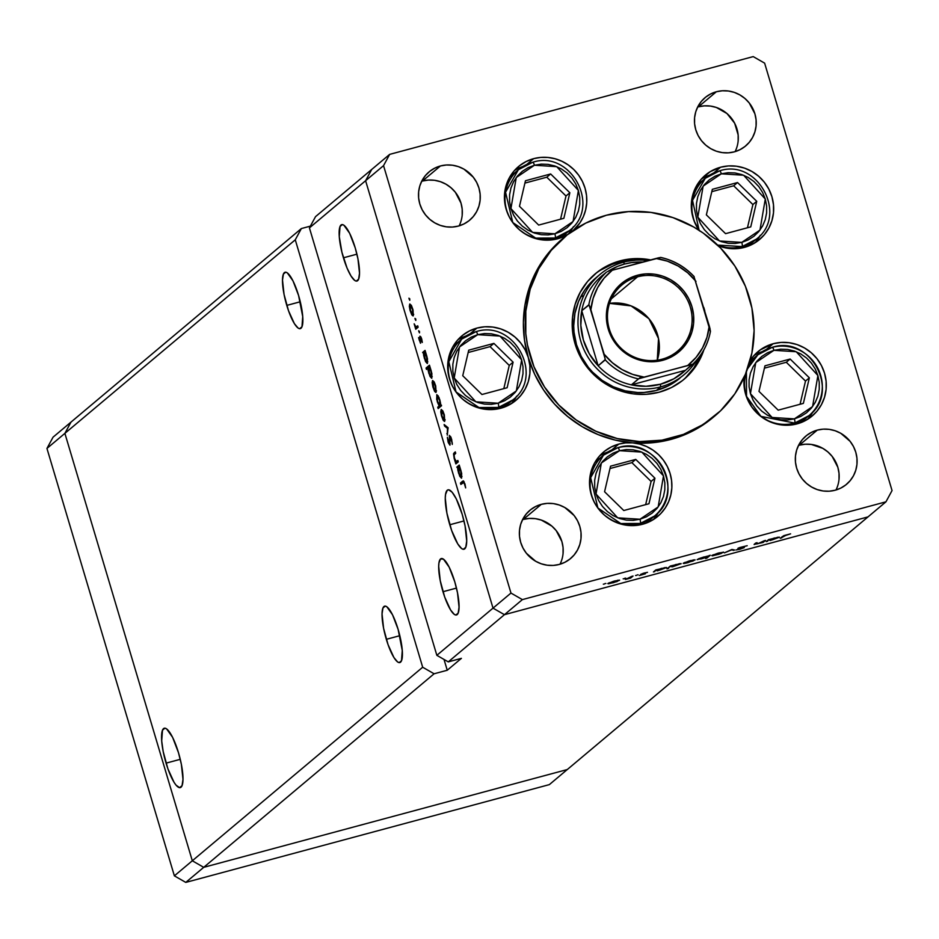 <?xml version="1.0" encoding="UTF-8"?>
<svg xmlns="http://www.w3.org/2000/svg" width="939" height="939" viewBox="0 0 939 939"><rect width="100%" height="100%" fill="white"/><g stroke="black" fill="none" stroke-linecap="round" stroke-linejoin="round"><path stroke-width="1.41" d="M192.307 860.781L64.885 433.36L71 422.104L53.054 437.175L301.372 228.553L295.269 239.809L422.679 667.23L174.372 875.852L46.95 448.443L53.054 437.175L46.95 448.443L64.885 433.36L71 422.104L64.885 433.36L46.95 448.443L174.372 875.852L185.781 882.402L174.372 875.852L192.307 860.781L64.885 433.36L295.269 239.809L64.885 433.36L71 422.104L301.372 228.553L310.398 226.123L301.372 228.553L295.269 239.809L422.679 667.23L192.307 860.781L64.885 433.36L192.307 860.781L203.728 867.331L192.307 860.781L203.728 867.331L185.781 882.402L434.1 673.779L422.679 667.23L434.1 673.779L203.728 867.331L192.307 860.781M567.285 769.546L203.728 867.331L567.285 769.546L203.728 867.331L567.285 769.546L549.35 784.617L185.781 882.402L549.35 784.617L868 516.896L504.443 614.681L493.022 608.132L436.846 655.328L309.424 227.907L365.6 180.711L493.022 608.132L365.6 180.711L371.715 169.454L315.527 216.651L371.715 169.454L365.6 180.711L309.424 227.907L315.527 216.651L309.424 227.907L436.846 655.328L448.267 661.878L504.443 614.681L493.022 608.132L436.846 655.328L448.267 661.878L461.401 658.345L447.246 670.246L434.1 673.779L447.246 670.246L461.401 658.345L448.267 661.878L504.443 614.681L868 516.896L504.443 614.681L868 516.896L567.285 769.546M286.782 305.398A29.203 7.031 74.9 0 1 285.092 272.24A29.203 7.031 74.9 0 1 298.579 295.48L292.98 280.855L287.275 272.838L285.691 272.181L283.39 274.118L282.498 280.057L284.048 294.377L288.508 310.727L294.377 323.626L298.086 328.051L299.658 328.697L301.971 326.76L302.722 316.607L298.579 295.48A29.203 7.031 74.9 0 1 300.269 328.65A29.203 7.031 74.9 0 1 286.782 305.398L300.269 301.771L286.782 305.398M386.328 639.318A29.203 7.031 74.9 0 1 384.638 606.16A29.203 7.031 74.9 0 1 398.124 629.4L392.525 614.775L386.821 606.758L385.236 606.101L382.936 608.038L382.044 613.977L383.593 628.297L388.053 644.659L393.922 657.546L397.631 661.972L399.204 662.617L401.516 660.692L402.268 650.527L398.124 629.4A29.203 7.031 74.9 0 1 399.814 662.57A29.203 7.031 74.9 0 1 386.328 639.318L399.814 635.691L386.328 639.318M442.973 591.723A29.203 7.031 74.9 0 1 441.283 558.564A29.203 7.031 74.9 0 1 454.781 581.804L449.171 567.179L443.466 559.163L440.579 558.94L438.947 562.954L438.701 566.381L440.25 580.701L444.71 597.063L450.567 609.951L454.276 614.376L455.861 615.022L458.162 613.097L459.054 607.146L457.504 592.838L454.781 581.804A29.203 7.031 74.9 0 1 456.46 614.975A29.203 7.031 74.9 0 1 442.973 591.723L456.471 588.096L442.973 591.723M343.428 257.802A29.203 7.031 74.9 0 1 341.737 224.632A29.203 7.031 74.9 0 1 355.224 247.884L349.625 233.259L343.92 225.243L342.348 224.585L340.035 226.522L339.284 236.675L341.925 252.274L347.054 268.073L351.022 276.031L354.731 280.456L356.315 281.101L358.616 279.165L359.508 273.226L357.959 258.918L355.224 247.884A29.203 7.031 74.9 0 1 356.914 281.054A29.203 7.031 74.9 0 1 343.428 257.802L356.926 254.176L343.428 257.802M449.781 524.76A30.752 7.406 74.9 0 1 448.009 489.853A30.752 7.406 74.9 0 1 462.199 514.326L456.307 498.926L452.175 492.282L448.642 489.794L447.257 490.252L445.544 494.477L445.274 498.093L446.905 513.152L451.6 530.382L457.774 543.951L461.683 548.611L463.35 549.303L465.767 547.261L466.706 541.005L465.075 525.934L462.199 514.326A30.752 7.406 74.9 0 1 463.972 549.245A30.752 7.406 74.9 0 1 449.781 524.76L463.983 520.945L449.781 524.76M166.062 763.137A30.752 7.406 74.9 0 1 164.278 728.23A30.752 7.406 74.9 0 1 178.48 752.702L172.588 737.303L166.579 728.864L164.912 728.171L162.494 730.202L161.696 740.894L163.186 751.529L167.881 768.759L174.055 782.328L176.074 785.18L179.619 787.668L182.049 785.638L182.988 779.382L181.356 764.311L178.48 752.702A30.752 7.406 74.9 0 1 180.253 787.621A30.752 7.406 74.9 0 1 166.062 763.137L180.265 759.322L166.062 763.137M444.018 659.448L447.246 670.246L444.018 659.448M583.342 295.914A65.425 63.113 50 0 0 580.783 296.665L583.342 295.914M679.93 378.147L667.981 386.023L656.384 390.436A65.425 63.113 -130 0 1 581.734 357.289A65.425 63.113 -130 0 1 595.713 278.003M683.979 379.333L684.026 379.286A68.934 66.493 -130 0 0 703.874 349.848L695.811 366.257L687.407 376.234L682.5 380.541L671.491 387.537L659.26 392.185A68.934 66.493 -130 0 1 580.619 357.266A68.934 66.493 -130 0 1 595.338 273.742A68.934 66.493 -130 0 1 620.104 260.842L618.214 262.427A68.934 66.493 50 0 0 594.41 274.54M713.1 417.432L695.776 429.381L683.698 435.144L670.974 439.405A116.835 112.692 50 0 0 712.947 417.55L714.837 415.965A116.835 112.692 -130 0 1 672.864 437.82L670.974 439.405L651.983 442.785L632.581 442.856L639.717 444.077L646.584 446.518L652.957 450.121L658.662 454.758L663.497 460.286L667.347 466.554L670.059 473.362L671.573 480.498L671.843 487.752L670.845 494.888L668.627 501.696L665.246 507.976L660.81 513.527L655.445 518.175L649.33 521.779L642.652 524.244A42.055 40.565 -130 0 1 594.657 502.94A42.055 40.565 -130 0 1 603.648 451.976A42.055 40.565 -130 0 1 618.754 444.1L611.958 449.816L618.754 444.1L625.597 442.891L632.581 442.856L615.127 440.074L598.202 434.64L582.215 426.693L567.543 416.411L554.526 404.052L543.481 389.885L534.667 374.262L528.293 357.559L529.866 365.576L529.854 373.699L528.281 381.598L525.194 388.992L520.699 395.589L514.995 401.117L508.269 405.39L500.816 408.23A42.055 40.565 -130 0 1 452.821 386.927A42.055 40.565 -130 0 1 461.812 335.951A42.055 40.565 -130 0 1 476.918 328.087L470.122 333.791L476.918 328.087L484.841 326.784L492.916 327.077L500.839 328.943L508.292 332.324L515.006 337.078L520.722 343.028L525.206 349.942L528.293 357.559L524.502 340.141L523.387 322.453L524.971 304.893L529.232 287.886L536.052 271.829L545.277 257.098L556.686 244.046L562.895 238.436M563.588 237.86A116.835 112.692 50 0 0 562.637 238.647A116.835 112.692 50 0 0 528.293 357.559A42.055 40.565 -130 0 1 515.922 400.354A42.055 40.565 -130 0 1 500.816 408.23L492.893 409.521L484.817 409.24L476.895 407.362L469.441 403.993L462.727 399.239L457.011 393.288L452.528 386.375L449.441 378.757L447.868 370.741L447.868 362.618L449.452 354.707L452.539 347.324L457.035 340.728L462.739 335.2L469.465 330.927L476.918 328.087A42.055 40.565 -130 0 1 528.293 357.559A116.835 112.692 50 0 0 632.581 442.856A42.055 40.565 -130 0 1 669.601 471.93A42.055 40.565 -130 0 1 657.758 516.38A42.055 40.565 -130 0 1 642.652 524.244L634.729 525.547L626.653 525.253L618.731 523.387L611.266 520.006L604.563 515.253L598.847 509.302L594.364 502.388L591.277 494.771L589.704 486.754L589.704 478.632L591.288 470.732L594.375 463.338L598.871 456.741L604.575 451.213L611.289 446.941L618.754 444.1A42.055 40.565 -130 0 1 632.581 442.856A116.835 112.692 50 0 0 670.974 439.405L672.864 437.82A116.835 112.692 -130 0 1 539.561 378.64A116.835 112.692 -130 0 1 564.527 237.062A116.835 112.692 -130 0 1 606.5 215.207A116.835 112.692 -130 0 1 739.803 274.388A116.835 112.692 -130 0 1 714.837 415.965M704.59 177.213L709.767 175.065A42.055 40.565 50 0 0 701.445 178.973M699.52 230.947L694.062 220.853L691.48 209.737L691.339 204.056L693.358 192.988L698.299 182.999L701.75 178.633L710.318 171.602L720.553 167.236L713.757 172.952L720.553 167.236L728.464 165.933L736.54 166.226L744.463 168.104L751.928 171.473L758.642 176.227L764.346 182.178L768.83 189.091L771.917 196.709L773.49 204.725L773.49 212.848L771.905 220.759L768.818 228.142L764.334 234.738L758.618 240.267L751.904 244.539L744.439 247.38A42.055 40.565 -130 0 1 718.253 245.666L729.967 248.565L744.439 247.38A42.055 40.565 -130 0 0 759.545 239.515A42.055 40.565 -130 0 0 768.536 188.539A42.055 40.565 -130 0 0 720.553 167.236A42.055 40.565 -130 0 0 705.435 175.1A42.055 40.565 -130 0 0 699.015 230.243M757.21 353.71L762.386 351.562A42.055 40.565 50 0 0 754.064 355.47M773.161 343.733L766.365 349.437L773.161 343.733L781.084 342.43L789.159 342.723L797.082 344.59L804.535 347.97L811.249 352.724L816.965 358.675L821.449 365.588L824.536 373.206L826.109 381.222L826.109 389.345L824.524 397.244L821.437 404.639L816.942 411.235L811.237 416.763L804.523 421.036L797.058 423.876A42.055 40.565 -130 0 1 744.275 376.938L744.064 385.776L746.517 396.904L751.857 407.068L759.686 415.484L769.405 421.541L780.297 424.768L785.943 425.25L797.058 423.876A42.055 40.565 -130 0 0 812.165 416A42.055 40.565 -130 0 0 821.156 365.036A42.055 40.565 -130 0 0 773.161 343.733A42.055 40.565 -130 0 0 758.055 351.597A42.055 40.565 -130 0 0 750.061 360.776L753.184 356.491L760.191 349.93L773.161 343.733M602.791 454.077L607.979 451.929A42.055 40.565 50 0 0 599.645 455.838M460.967 338.063L466.143 335.916A42.055 40.565 50 0 0 457.821 339.824M517.706 168.644L522.882 166.485A42.055 40.565 50 0 0 514.56 170.405M533.657 158.656L526.861 164.372L533.657 158.656L540.711 157.423L547.907 157.459L555.043 158.75L561.886 161.262L568.224 164.924L573.882 169.619L578.67 175.206L582.438 181.509L585.091 188.34L586.535 195.488L586.722 202.73L585.654 209.867L583.365 216.651L579.915 222.883L573.13 230.536A42.055 40.565 -130 0 0 581.499 179.689A42.055 40.565 -130 0 0 533.657 158.656A42.055 40.565 -130 0 0 518.551 166.532A42.055 40.565 -130 0 0 509.56 217.496A42.055 40.565 -130 0 0 557.555 238.799L549.632 240.102L541.557 239.809L533.634 237.943L526.18 234.562L519.467 229.809L513.75 223.858L509.267 216.944L506.18 209.338L504.607 201.31L504.619 193.199L506.191 185.288L509.278 177.894L513.774 171.309L519.478 165.769L526.204 161.496L533.657 158.656M560.008 564.222A31.55 30.424 50 0 0 555.888 530.23A31.55 30.424 50 0 0 523.352 519.42L541.298 504.349A31.55 30.424 -130 0 1 577.285 520.323A31.55 30.424 -130 0 1 570.548 558.552A31.55 30.424 -130 0 1 559.21 564.456L553.271 565.431L547.214 565.208L541.275 563.811L535.688 561.276L526.368 553.247L523 548.059L520.687 542.355L519.502 536.333L519.513 530.242L520.687 524.314L523.011 518.774L526.38 513.833L530.664 509.677L535.7 506.473L541.298 504.349L547.237 503.374L553.294 503.586L559.233 504.994L564.832 507.529L574.14 515.546L577.508 520.734L579.821 526.45L581.006 532.46L580.995 538.552L579.821 544.479L577.497 550.031L574.128 554.972L569.844 559.116L564.808 562.32L559.21 564.456A31.55 30.424 -130 0 1 523.223 548.47A31.55 30.424 -130 0 1 529.96 510.241A31.55 30.424 -130 0 1 541.298 504.349L523.352 519.42A31.55 30.424 50 0 0 522.553 519.643M735.096 151.625A31.55 30.424 50 0 0 730.965 117.633A31.55 30.424 50 0 0 698.44 106.823L716.375 91.752A31.55 30.424 -130 0 1 752.374 107.727A31.55 30.424 -130 0 1 745.636 145.956A31.55 30.424 -130 0 1 734.298 151.86L728.359 152.834L722.302 152.611L716.363 151.214L710.764 148.679L705.729 145.111L701.456 140.65L698.088 135.462L695.776 129.758L694.59 123.737L694.59 117.645L695.776 111.718L698.1 106.177L701.468 101.236L705.752 97.081L710.788 93.877L716.375 91.752L722.326 90.778L728.382 90.989L734.321 92.398L739.909 94.933L744.944 98.489L749.228 102.95L754.909 113.854L756.083 119.863L756.083 125.955L754.897 131.883L752.585 137.434L749.216 142.376L744.932 146.519L739.897 149.724L734.298 151.86A31.55 30.424 -130 0 1 698.311 135.873A31.55 30.424 -130 0 1 705.048 97.656A31.55 30.424 -130 0 1 716.375 91.752L698.44 106.823A31.55 30.424 50 0 0 697.642 107.046M835.968 490.005A31.55 30.424 50 0 0 831.848 456.002A31.55 30.424 50 0 0 799.312 445.192L817.259 430.121A31.55 30.424 -130 0 1 853.246 446.107A31.55 30.424 -130 0 1 846.509 484.324A31.55 30.424 -130 0 1 835.17 490.228L829.231 491.203L823.174 490.991L817.235 489.583L811.636 487.048L806.601 483.491L802.329 479.031L798.96 473.843L796.648 468.127L795.462 462.117L795.474 456.025L796.648 450.098L798.972 444.546L802.34 439.605L806.624 435.45L811.66 432.257L817.259 430.121L823.198 429.146L829.254 429.369L835.194 430.766L840.781 433.302L850.1 441.33L853.469 446.518L855.781 452.222L856.955 458.244L856.955 464.336L855.769 470.263L853.457 475.803L850.088 480.745L845.804 484.9L840.769 488.104L835.17 490.228A31.55 30.424 -130 0 1 799.183 474.254A31.55 30.424 -130 0 1 805.92 436.025A31.55 30.424 -130 0 1 817.259 430.121L799.312 445.192A31.55 30.424 50 0 0 798.514 445.426M459.136 225.853A31.55 30.424 50 0 0 455.016 191.849A31.55 30.424 50 0 0 422.48 181.039L440.426 165.968A31.55 30.424 -130 0 1 476.413 181.943A31.55 30.424 -130 0 1 469.676 220.172A31.55 30.424 -130 0 1 458.338 226.076L452.398 227.05L446.342 226.827L440.403 225.43L434.804 222.895L429.769 219.327L425.496 214.867L422.127 209.69L419.815 203.974L418.63 197.965L418.641 191.873L419.815 185.934L422.139 180.394L425.508 175.452L429.792 171.297L434.827 168.104L440.426 165.968L446.365 164.994L452.422 165.217L458.361 166.614L463.948 169.149L473.268 177.178L476.636 182.366L478.949 188.07L480.122 194.091L480.122 200.183L478.937 206.111L476.625 211.651L473.256 216.592L468.972 220.747L463.936 223.952L458.338 226.076A31.55 30.424 -130 0 1 422.35 210.101A31.55 30.424 -130 0 1 429.088 171.872A31.55 30.424 -130 0 1 440.426 165.968L422.48 181.039A31.55 30.424 50 0 0 421.681 181.274M389.65 154.383L753.219 56.598L389.65 154.383L383.546 165.64L365.6 180.711L493.022 608.132L510.969 593.061L383.546 165.64L510.969 593.061L522.377 599.61L504.443 614.681L522.377 599.61L885.947 501.825L522.377 599.61L510.969 593.061L493.022 608.132L504.443 614.681L493.022 608.132L365.6 180.711L383.546 165.64L389.65 154.383L371.715 169.454L389.65 154.383M868 516.896L885.947 501.825L892.05 490.557L764.628 63.148L892.05 490.557L885.947 501.825L868 516.896M754.463 544.092L763.102 542.449L762.914 541.803L763.102 542.449L765.52 540.418L764.146 540.782L765.52 540.418L763.102 542.449L754.146 544.42L755.695 543.059L757.069 542.683L755.59 544.104L757.961 543.681L764.146 540.782L757.961 543.681L755.543 544.057L757.069 542.683L755.695 543.059L754.134 544.514M737.984 548.282L742.843 548.012L736.153 549.925L739.686 549.303L744.228 547.637L739.275 547.648L747.198 545.712L738.242 548.106L747.198 545.712L739.592 547.777L744.31 547.496L740.413 549.092L736.153 549.925L742.843 548.012L737.901 548.411M731.915 549.456L734.803 550.054L731.352 549.984L724.392 552.86L731.915 549.456L724.392 552.86L731.352 549.984L734.803 550.054L731.915 549.456M723.441 552.414L718.875 552.93L712.525 555.841L712.337 555.231L712.525 555.841L721.046 553.552L723.347 552.109L718.816 554.327L711.75 555.63L717.725 553.259L723.582 552.202M694.942 560.09L690.376 560.606L684.015 563.517L683.838 562.895L684.015 563.517L687.876 562.696L694.848 559.773L692.982 561.053L683.193 563.377L689.226 560.923L695.083 559.867M666.42 567.766L655.845 569.914L653.427 571.945L654.812 571.569L655.07 570.572L654.812 571.569L653.427 571.945L655.845 569.914L666.479 567.473L657.417 570.853L666.573 567.543M604.88 583.6L605.89 583.483M619.458 580.384L614.904 580.901L608.542 583.812L608.355 583.189L608.542 583.812L617.076 581.523L619.364 580.067L613.613 582.661L607.768 583.6L613.742 581.218L619.599 580.173M624.74 578.26L625.738 578.142M631.665 576.417L633.05 576.041L630.632 578.072L625.362 579.469L631.665 576.417L625.362 579.469L630.632 578.072L633.05 576.041L631.665 576.417M637.123 574.926L638.121 574.809M645.375 573.776L639.389 575.548L643.896 574.21L640.586 574.504L643.321 573.283L647.499 572.321L642.088 573.952L645.375 573.776L642.03 573.999L644.624 572.907L640.644 574.375L643.99 574.152L639.389 575.548L645.234 573.6M680.975 563.846L670.387 566.006L667.007 568.846L668.38 568.482L669.636 566.64L668.38 568.482L667.007 568.846L670.387 566.006L681.033 563.553L672.559 566.804L681.115 563.623M697.29 559.456L706.879 557.109L705.529 558.482L706.903 558.118L706.715 557.484L706.903 558.118L710.295 555.266L708.91 555.642L710.295 555.266L706.903 558.118L705.529 558.482L706.938 557.297L697.149 559.632L707.795 556.076L697.149 559.679M779.241 537.413L768.665 539.573L766.247 541.592L767.633 541.228L767.891 540.218L767.633 541.228L766.247 541.592L768.665 539.573L779.3 537.12L770.238 540.512L779.393 537.19M786.847 534.819L780.297 538.329L783.819 535.653L790.579 533.845L782.527 536.451L780.297 538.329L783.748 535.688L786.847 534.819M457.856 460.474L458.279 461.882L455.861 463.901L454.206 458.525L453.525 453.807L455.298 451.894L455.72 453.291L454.018 455.098L454.582 458.537L456.178 461.495L457.856 460.474L456.272 461.542L454.488 458.209L454.077 454.863L455.72 453.291L455.298 451.894L454.065 452.927L454.112 458.209L455.861 463.901L458.279 461.882L457.856 460.474M449.781 436.788L451.647 439.264L452.281 444.429L451.589 439.088L449.37 435.391L451.037 437.468L452.316 443.384L449.781 436.788L449.922 445.145L448.314 442.633L447.41 437.762L449.628 443.642L449.37 435.391L449.511 443.736L450.239 443.548L448.091 441.905L450.004 445.098L449.628 437.621L450.603 436.553L449.91 436.752M448.091 427.714L447.293 435.133L447.469 428.372L444.581 426.06L444.135 424.545L448.091 427.714L444.135 424.545L444.581 426.06L447.469 428.372L447.293 435.133L448.091 427.714M444.687 421.329L443.149 420.132L441.494 415.871L440.778 411.822L441.307 409.463L442.997 411.27L444.347 414.968L444.687 421.329L444.17 414.392L441.177 409.545L440.778 411.822L443.372 420.496L445.086 420.026L443.372 420.496L444.523 421.423M436.06 392.361L434.511 391.164L432.867 386.903L432.128 382.419L432.668 380.495L434.358 382.302L435.708 385.999L436.06 392.361L435.543 385.424L432.539 380.577L432.151 382.854L434.734 391.516L436.447 391.058L434.734 391.516L435.884 392.455M423.489 353.451L422.632 352.43L425.05 350.4L427.48 358.768L427.268 363.487L425.567 361.597L423.724 355.764L423.489 353.451L424.381 358.463L427.409 363.405L426.893 356.409L425.05 350.4L422.632 352.43L423.489 353.451M409.697 298.719L409.744 300.269L408.946 298.191L409.803 300.245L409.697 298.719M413.242 315.844L411.705 314.647L410.05 310.386L409.334 306.337L409.862 303.978L411.552 305.785L413.054 310.07L413.242 315.844L412.726 308.908L409.733 304.06L409.334 306.337L411.928 314.999L413.641 314.542L411.928 314.999L413.066 315.938M415.707 318.896L415.754 320.445L414.968 318.368L415.824 320.422L415.707 318.896M417.726 325.821L418.137 327.218L415.719 329.249L414.158 323.826L415.871 326.901L417.726 325.821L416 326.948L414.158 323.826L415.719 329.249L418.137 327.218L417.726 325.821M419.404 331.279L419.451 332.84L418.653 330.763L419.51 332.817L419.404 331.279M420.414 337.559L421.74 339.143L422.315 342.442L421.681 338.92L419.979 336.162L419.768 337.007L420.778 336.737L419.768 337.007L420.719 341.068L420.167 341.749L420.778 341.585L419.404 340.54L418.583 337.594L420.461 343.204L418.583 337.594L420.097 341.773L419.897 336.279L421.47 338.275L422.315 342.442L420.461 337.535L420.602 343.146L420.296 338.134L421.106 337.359M427.926 368.217L426.482 369.426L426.06 368.029L429.452 365.177L431.881 373.558L431.682 378.264L429.98 376.386L428.137 370.529L427.926 368.217L428.783 373.252L431.811 378.194L431.294 371.198L429.452 365.177L426.06 368.029L426.482 369.426L427.926 368.217M440.684 404.721L441.541 405.742L438.149 408.582L437.738 407.186L439.147 406L436.694 399.404L436.893 394.685L439.029 397.502L440.626 403.641L439.792 399.709L436.764 394.767L437.281 401.763L439.147 406L437.738 407.186L438.149 408.582L441.541 405.742L440.684 404.721M457.68 468.127L456.812 467.106L459.23 465.075L461.671 473.444L461.46 478.162L459.758 476.273L457.903 470.439L457.68 468.127L458.561 473.139L461.589 478.08L461.072 471.085L459.23 465.075L456.812 467.106L457.68 468.127M463.068 482.587L464.958 483.925L463.584 482.317L460.873 484.43L460.45 483.033L463.479 480.897L465.662 487.893L464.922 483.82L462.681 481.155L460.45 483.033L460.873 484.43L464.312 482.118M371.715 169.454L365.6 180.711L371.715 169.454M799.312 445.192L805.251 444.217L811.308 444.44L822.846 448.373L827.881 451.941L832.165 456.401L837.846 467.293L839.02 473.315L839.02 479.406M422.48 181.039L428.419 180.065L434.475 180.288L440.414 181.685L446.013 184.22L451.049 187.788L455.333 192.249L461.014 203.141L462.188 209.162L462.188 215.254M698.44 106.823L704.379 105.849L710.436 106.072L716.375 107.469L727.009 113.56L734.65 123.209L738.148 134.934L738.148 141.026M523.352 519.42L529.291 518.445L535.347 518.657L541.298 520.065L551.921 526.157L556.205 530.617L561.886 541.521L563.06 547.531L563.06 553.623M764.628 63.148L753.219 56.598L764.628 63.148M567.778 234.433L557.555 238.799A42.055 40.565 -130 0 0 567.778 234.433M568.33 234.011A42.055 40.565 50 0 0 573.447 226.675L568.94 233.295M511.415 403.629A42.055 40.565 50 0 0 516.708 396.105L512.201 402.725M653.251 519.643A42.055 40.565 50 0 0 658.544 512.119L654.037 518.739M807.669 419.275A42.055 40.565 50 0 0 812.951 411.752L808.444 418.371M755.05 242.778A42.055 40.565 50 0 0 760.332 235.255L755.836 241.875M606.5 215.207L585.772 223.095L567.121 234.95L551.252 250.326L538.786 268.636L530.195 289.165L525.817 311.126L525.805 333.685L527.448 344.918L533.962 366.738L544.526 387.009L558.752 404.955L576.088 419.897L595.866 431.236L617.322 438.56L639.647 441.576L661.972 440.168L683.439 434.393L703.229 424.475L720.565 410.789L734.803 393.875L745.39 374.356L751.904 353.005L754.111 330.645L751.916 308.109L745.413 286.289L734.85 266.019L720.624 248.072L703.288 233.13L693.651 226.98L672.934 217.602L650.938 212.414L628.508 211.604L606.5 215.207M600.303 270.303L611.982 264.446L618.214 262.427L635.914 260.173A68.934 66.493 50 0 0 618.214 262.427L620.104 260.842L633.086 258.718L650.657 259.915A68.934 66.493 -130 0 0 620.104 260.842L607.885 265.491L596.875 272.486L587.509 281.559L580.161 292.369L575.091 304.482L572.497 317.441L572.497 330.751L575.079 343.897L580.138 356.374L587.485 367.701L596.84 377.443L607.838 385.236L620.069 390.777L633.05 393.84L646.278 394.31L659.26 392.185A68.934 66.493 -130 0 0 684.026 379.286M703.757 307.405L704.79 310.891A68.934 66.493 -130 0 0 703.757 307.405M683.076 380.072A68.934 66.493 50 0 0 700.74 354.895L693.921 367.842L685.517 377.83M679.836 378.229L679.883 378.194A65.425 63.113 -130 0 1 656.384 390.436L644.06 392.455L637.781 392.537L625.28 390.847L613.261 386.751L602.181 380.389L592.474 372.032L588.248 367.196L581.276 356.433L576.476 344.59L574.022 332.113L573.717 325.786L574.95 313.262L578.6 301.302L584.528 290.386L588.272 285.433L597.157 276.829M409.768 299.013L409.146 299.177L409.768 299.013M410.143 305.457L410.402 310.316L412.726 314.506L413.641 314.225L412.831 314.448L412.773 309.06L411.212 306.196L410.143 305.457L412.432 309.154L412.831 314.448L410.531 310.762L410.143 305.457L411.2 305.14M411.212 305.175L410.402 305.386M412.831 314.448L413.641 314.26M415.789 319.19L415.155 319.366L415.789 319.19M418.101 327.101L415.308 327.852L418.101 327.101M418.043 326.913L415.66 327.558L418.043 326.913M416.904 326.502L416 326.948M419.475 331.573L418.853 331.749L419.475 331.573M420.167 341.749L420.778 341.596M421.106 337.371L420.508 337.524M425.426 351.679L422.632 352.43L425.426 351.679M426.987 362.008L427.808 361.785L426.987 362.008L426.928 356.515L425.344 353.569L424.264 352.806L426.576 356.609L426.987 362.008L424.674 358.205L424.264 352.806L425.273 352.501M425.297 352.524L424.534 352.735M429.557 367.09L426.06 368.029L429.557 367.09M431.4 376.785L432.222 376.562L431.4 376.785L431.33 371.304L429.745 368.358L428.665 367.595L430.989 371.398L431.4 376.785L429.076 372.983L428.665 367.595L429.686 367.278M429.698 367.313L428.947 367.513M435.637 390.964L436.459 390.741L435.637 390.964L435.59 385.577L434.018 382.713L432.961 381.973L435.238 385.671L435.637 390.964L433.337 387.279L432.961 381.973L434.006 381.657M434.018 381.692L433.219 381.903M440.802 406.364L437.738 407.186L440.802 406.364M441.436 405.39L439.147 406L441.436 405.39M437.187 396.164L437.14 399.744L438.501 403.97L439.91 405.355L437.586 401.54L437.187 396.164L439.851 399.873L439.91 405.355L441.318 404.979L439.769 405.425L441.33 405.014M438.231 395.882L437.281 396.105L438.22 395.847M441.6 410.942L441.846 415.801L444.17 419.991L445.098 419.71L444.276 419.933L444.217 414.545L442.656 411.681L441.6 410.942L443.877 414.639L444.276 419.933L441.976 416.247L441.6 410.942L442.645 410.625M442.656 410.66L441.846 410.871M444.276 419.933L445.098 419.745M447.492 433.442L446.835 433.618L447.492 433.442M448.126 428.196L447.469 428.372L448.126 428.196M445.661 425.778L444.581 426.06L445.661 425.778M447.41 437.281L448.091 441.905L447.41 437.281M449.57 443.713L450.239 443.537M458.244 461.753L455.45 462.504L458.244 461.753M458.173 461.53L455.885 462.141L458.173 461.53M455.497 452.539L454.065 452.927L455.497 452.539M456.694 461.425L458.032 461.072M456.988 461.213L456.272 461.542M459.617 466.354L456.812 467.106L459.617 466.354M461.178 476.683L462 476.46L461.178 476.683L461.108 471.19L459.523 468.244L458.443 467.481L460.767 471.284L461.178 476.683L458.854 472.88L458.443 467.481L459.464 467.176M459.476 467.199L458.725 467.411M464.265 482.012L460.45 483.033L464.265 482.012M463.526 480.932L462.681 481.155L463.526 480.932M424.264 352.806L425.261 359.883L426.517 361.949L427.808 361.82M428.665 367.595L429.663 374.673L430.919 376.739L432.222 376.598M432.961 381.973L433.924 388.946L435.18 390.941L436.459 390.777M439.91 405.355L439.64 400.413L437.398 396.094M458.443 467.481L459.441 474.559L460.697 476.625L462 476.496M603.331 584.175L604.329 584.058M607.862 583.506L608.542 583.812M609.012 582.884L611.852 582.966L609.153 582.814L618.085 580.748L612.709 582.755L618.085 580.748M623.179 578.835L624.189 578.717M630.445 577.426L630.632 578.072L630.445 577.426M635.562 575.501L636.572 575.384M654.812 571.569L654.624 570.947L654.812 571.569M655.704 570.032L657.218 570.689L659.577 570.149L656.021 570.548L655.833 569.926L656.021 570.548L661.443 568.388L665.058 568.13L659.577 570.149L665.058 568.13M668.38 568.482L668.192 567.849L668.38 568.482M670.246 566.123L671.761 566.78L674.12 566.229L670.563 566.64L670.376 566.017L670.563 566.64L675.998 564.468L679.601 564.222L674.12 566.229L679.601 564.222M683.346 563.2L684.015 563.517M684.484 562.578L687.336 562.672L684.625 562.52L693.569 560.454L688.181 562.449L693.569 560.454M707.701 556.088L704.144 557.062L707.701 556.663L702.219 558.67L698.581 558.764L704.097 556.909L698.675 559.081M711.844 555.536L712.525 555.841M712.983 554.914L716.246 554.902L713.124 554.855L722.068 552.789L716.68 554.785L722.103 552.566L713.217 555.172M733.066 549.632L733.312 550.454L733.066 549.632M742.256 547.93L742.843 548.012M755.754 543.035L755.93 543.646L755.754 543.035M755.343 543.352L755.543 544.057L755.343 543.352M767.633 541.228L767.445 540.594L767.633 541.228M768.525 539.69L770.039 540.348L772.398 539.796L768.841 540.207L768.654 539.585L768.841 540.207L774.264 538.035L777.879 537.789L772.398 539.796L777.879 537.789M781.494 537.331L781.682 537.953L781.494 537.331M618.073 580.173L609.247 583.131M665.023 567.555L656.021 570.548M679.566 563.646L670.563 566.64M693.545 559.879L684.719 562.837M698.452 558.822L700.964 558.987L707.701 556.663M777.844 537.214L768.841 540.207M566.064 233.107A39.72 38.311 -130 0 1 560.618 237.849A39.72 38.311 50 0 0 562.977 236.018L569.457 230.571A39.72 38.311 -130 0 1 555.184 238.001L569.457 230.571C601.582 206.627 570.795 149.571 532.718 162.271A3.744 0.904 74.9 0 1 534.444 165.241L556.721 166.661L578.389 190.453L573.072 221.51L554.879 233.811A3.744 0.904 74.9 0 1 555.184 238.001L553.141 239.727L555.184 238.001A39.72 38.311 -130 0 1 509.865 217.883A39.72 38.311 -130 0 1 518.351 169.748A39.72 38.311 -130 0 1 532.624 162.318A3.744 0.904 74.9 0 1 532.73 162.259A3.744 0.904 -105.1 0 0 532.624 162.318A39.72 38.311 -130 0 1 532.824 162.259M532.624 162.318L518.351 169.748L511.872 175.182A39.72 38.311 50 0 0 509.666 177.201A39.72 38.311 -130 0 1 515.276 172.659M534.444 165.241L541.216 164.137L548.13 164.384L554.902 165.98L561.287 168.867L567.027 172.94L571.91 178.023L575.748 183.938L578.389 190.453L579.739 197.319L579.739 204.268L578.389 211.029L575.736 217.355L571.898 222.989L567.015 227.731L561.264 231.381L554.879 233.811L548.106 234.914L541.193 234.668L534.42 233.072L528.035 230.184L522.295 226.111L517.412 221.029L513.574 215.113L510.933 208.599L509.584 201.732L509.595 194.784L510.945 188.023L513.586 181.697L517.424 176.062L522.319 171.321L528.058 167.67L534.444 165.241A3.744 0.904 -105.1 0 0 532.73 162.259L518.351 169.748L505.546 192.26L512.788 222.531L535.676 238.107L555.184 238.001A3.744 0.904 -105.1 0 0 554.879 233.811L532.601 232.391L510.933 208.599L516.25 177.541L534.444 165.241M550.641 173.961L525.464 180.746L519.478 206.298L538.681 225.078L563.87 218.306L569.844 192.753L550.641 173.961L546.791 177.201L524.913 183.093L546.791 177.201L550.641 173.961L569.844 192.753L563.87 218.306L538.681 225.078L519.478 206.298L525.464 180.746L550.641 173.961M560.56 219.198L565.994 195.993L569.844 192.753L565.994 195.993L546.791 177.201L565.994 195.993L560.56 219.198M651.161 518.551A39.72 38.311 -130 0 1 645.715 523.281A39.72 38.311 50 0 0 648.074 521.462L654.553 516.016A39.72 38.311 -130 0 1 640.281 523.446L654.553 516.016C686.679 492.071 655.891 435.015 617.815 447.703A3.744 0.904 74.9 0 1 619.54 450.685L641.818 452.093L663.486 475.897L658.169 506.954L639.975 519.244A3.744 0.904 74.9 0 1 640.281 523.446L638.238 525.171L640.281 523.446A39.72 38.311 -130 0 1 594.962 503.327A39.72 38.311 -130 0 1 603.448 455.192A39.72 38.311 -130 0 1 617.721 447.762A3.744 0.904 74.9 0 1 617.815 447.703A3.744 0.904 -105.1 0 0 617.721 447.762A39.72 38.311 -130 0 1 663.04 467.88A39.72 38.311 -130 0 1 654.553 516.016M617.721 447.762L603.448 455.192L596.969 460.626A39.72 38.311 50 0 0 594.763 462.645A39.72 38.311 -130 0 1 600.361 458.091M619.54 450.685L626.313 449.57L633.226 449.816L639.999 451.424L646.384 454.312L652.124 458.373L657.007 463.467L660.845 469.383L663.486 475.897L664.835 482.763L664.824 489.7L663.474 496.473L660.833 502.799L656.995 508.433L652.1 513.163L646.361 516.826L639.975 519.244L633.203 520.359L626.29 520.112L619.517 518.516L613.132 515.628L607.392 511.555L602.509 506.461L598.671 500.557L596.03 494.043L594.68 487.177L594.68 480.228L596.03 473.467L598.683 467.141L602.521 461.507L607.404 456.765L613.155 453.114L619.54 450.685A3.744 0.904 -105.1 0 0 617.815 447.703L603.448 455.192L590.643 477.693L597.885 507.964L620.773 523.539L640.281 523.446A3.744 0.904 -105.1 0 0 639.975 519.244L617.698 517.835L596.03 494.043L601.347 462.986L619.54 450.685M635.738 459.406L610.55 466.178L604.575 491.743L623.778 510.523L648.955 503.75L654.941 478.197L635.738 459.406L631.888 462.645L609.998 468.526L631.888 462.645L635.738 459.406L654.941 478.197L648.955 503.75L623.778 510.523L604.575 491.743L610.55 466.178L635.738 459.406M645.656 504.642L651.091 481.425L654.941 478.197L651.091 481.425L631.888 462.645L651.091 481.425L645.656 504.642M509.325 402.538A39.72 38.311 -130 0 1 503.879 407.268A39.72 38.311 50 0 0 506.238 405.437L512.717 400.002A39.72 38.311 -130 0 1 498.445 407.432L512.717 400.002C544.843 376.058 514.056 319.002 475.979 331.69A3.744 0.904 74.9 0 1 477.705 334.671L499.982 336.08L521.65 359.883L516.333 390.929L498.139 403.23A3.744 0.904 74.9 0 1 498.445 407.432L496.402 409.146L498.445 407.432A39.72 38.311 -130 0 1 453.126 387.314A39.72 38.311 -130 0 1 461.612 339.167A39.72 38.311 -130 0 1 475.885 331.737A3.744 0.904 74.9 0 1 475.979 331.69A3.744 0.904 -105.1 0 0 475.885 331.737L461.612 339.167L448.807 361.679L456.049 391.95L478.937 407.526L498.445 407.432A3.744 0.904 -105.1 0 0 498.139 403.23L491.367 404.345L484.454 404.099L477.681 402.491L471.296 399.603L465.556 395.542L460.673 390.448L456.835 384.532L454.194 378.018L452.844 371.163L452.856 364.215L454.206 357.442L456.847 351.127L460.685 345.482L465.568 340.751L471.319 337.101L477.705 334.671L484.477 333.556L491.39 333.803L498.163 335.411L504.548 338.298L510.288 342.359L515.171 347.453L519.009 353.369L521.65 359.883L523 366.738L523 373.687L521.65 380.459L518.997 386.774L515.159 392.42L510.276 397.15L504.525 400.8L498.139 403.23L475.862 401.822L454.194 378.018L459.511 346.972L477.705 334.671A3.744 0.904 -105.1 0 0 475.979 331.69L461.612 339.167L455.133 344.613A39.72 38.311 50 0 0 452.927 346.62A39.72 38.311 -130 0 1 458.537 342.078M493.902 343.392L468.725 350.165L462.739 375.729L481.942 394.509L507.13 387.737L513.105 362.172L493.902 343.392L490.052 346.632L468.174 352.512L490.052 346.632L493.902 343.392L513.105 362.172L507.13 387.737L481.942 394.509L462.739 375.729L468.725 350.165L493.902 343.392M503.82 388.617L509.255 365.412L513.105 362.172L509.255 365.412L490.052 346.632L509.255 365.412L503.82 388.617M805.568 418.184A39.72 38.311 -130 0 1 800.122 422.914A39.72 38.311 50 0 0 802.493 421.083L808.96 415.648A39.72 38.311 -130 0 1 794.687 423.078L808.96 415.648C841.086 391.704 810.298 334.648 772.222 347.336A3.744 0.904 74.9 0 1 773.947 350.317L796.225 351.726L817.892 375.53L812.575 406.575L794.382 418.876A3.744 0.904 74.9 0 1 794.687 423.078L792.645 424.792L794.687 423.078A39.72 38.311 -130 0 1 755.637 411.634A39.72 38.311 -130 0 1 746.399 371.856L746.528 396.375L760.954 416.376L794.687 423.078A3.744 0.904 -105.1 0 0 794.382 418.876L787.61 419.991L780.696 419.745L773.924 418.137L767.539 415.249L761.799 411.188L756.916 406.094L753.078 400.178L750.437 393.664L749.087 386.809L749.099 379.861L750.449 373.088L753.09 366.773L756.928 361.128L761.822 356.397L767.562 352.747L773.947 350.317L780.72 349.202L787.633 349.449L794.406 351.057L800.791 353.944L806.531 358.005L811.413 363.1L815.252 369.015L817.892 375.53L819.242 382.384L819.242 389.333L817.892 396.105L815.24 402.42L811.402 408.066L806.519 412.796L800.767 416.447L794.382 418.876L772.104 417.468L750.437 393.664L755.754 362.618L773.947 350.317A3.744 0.904 -105.1 0 0 772.234 347.336A3.744 0.904 -105.1 0 0 772.128 347.383A3.744 0.904 74.9 0 1 772.234 347.336L757.855 354.813A39.72 38.311 -130 0 1 772.128 347.383A39.72 38.311 -130 0 1 817.446 367.501A39.72 38.311 -130 0 1 808.96 415.648M747.526 368.827A39.72 38.311 -130 0 1 757.855 354.813L747.526 368.827M772.128 347.383L757.855 354.813L751.376 360.259A39.72 38.311 50 0 0 749.827 361.644A39.72 38.311 -130 0 1 754.78 357.724M790.145 359.038L764.968 365.811L758.982 391.375L778.185 410.155L803.373 403.383L809.348 377.818L790.145 359.038L786.295 362.278L764.416 368.158L786.295 362.278L790.145 359.038L809.348 377.818L803.373 403.383L778.185 410.155L758.982 391.375L764.968 365.811L790.145 359.038M800.063 404.263L805.498 381.058L809.348 377.818L805.498 381.058L786.295 362.278L805.498 381.058L800.063 404.263M752.949 241.687A39.72 38.311 -130 0 1 747.514 246.417A39.72 38.311 50 0 0 749.874 244.586L756.353 239.152A39.72 38.311 -130 0 1 742.08 246.581L756.353 239.152C788.478 215.207 757.679 158.151 719.603 170.839A3.744 0.904 74.9 0 1 721.328 173.821L743.618 175.229L765.285 199.033L759.968 230.078L741.775 242.379A3.744 0.904 74.9 0 1 742.08 246.581L740.026 248.307L742.08 246.581A39.72 38.311 -130 0 1 717.666 245.091L742.08 246.581A3.744 0.904 -105.1 0 0 741.775 242.379L734.991 243.494L728.089 243.248L721.305 241.64L714.931 238.752L709.18 234.691L704.297 229.597L700.459 223.682L697.818 217.167L696.48 210.313L696.48 203.364L697.83 196.591L700.471 190.277L704.32 184.631L709.203 179.901L714.943 176.25L721.328 173.821L728.112 172.706L735.014 172.952L741.787 174.56L748.172 177.448L753.911 181.509L758.806 186.603L762.632 192.518L765.285 199.033L766.623 205.887L766.623 212.836L765.273 219.609L762.632 225.923L758.782 231.569L753.9 236.299L748.16 239.95L741.775 242.379L719.485 240.971L697.818 217.167L703.135 186.122L721.328 173.821A3.744 0.904 -105.1 0 0 719.614 170.839A3.744 0.904 -105.1 0 0 719.509 170.886A3.744 0.904 74.9 0 1 719.614 170.839L705.248 178.316A39.72 38.311 -130 0 1 719.509 170.886L705.248 178.316L692.513 200.371L699.121 230.313A39.72 38.311 -130 0 1 705.248 178.316L698.769 183.762A39.72 38.311 50 0 0 696.562 185.781A39.72 38.311 -130 0 1 702.161 181.227M737.538 182.542L712.349 189.314L706.363 214.878L725.565 233.658L750.754 226.886L756.74 201.322L737.538 182.542L733.688 185.781L711.797 191.662L733.688 185.781L737.538 182.542L756.74 201.322L750.754 226.886L725.565 233.658L706.363 214.878L712.349 189.314L737.538 182.542M747.456 227.778L752.89 204.561L756.74 201.322L752.89 204.561L733.688 185.781L752.89 204.561L747.456 227.778M637.511 276.841A43.229 41.692 50 0 0 609.27 328.92A43.229 41.692 50 0 0 662.065 359.214L662.746 360.306A44.626 43.053 -130 0 1 608.237 329.037A44.626 43.053 -130 0 1 637.393 275.268L637.511 276.841L611.336 298.837L637.511 276.841A43.229 41.692 -130 0 1 686.832 298.743A43.229 41.692 -130 0 1 677.594 351.127A43.229 41.692 -130 0 1 662.065 359.214A43.229 41.692 -130 0 1 612.744 337.312A43.229 41.692 -130 0 1 621.982 284.928A43.229 41.692 -130 0 1 637.511 276.841L637.393 275.268L645.797 273.895L654.366 274.2L662.77 276.183L670.692 279.763L677.805 284.81L683.874 291.125L688.627 298.461L691.902 306.537L693.569 315.046L693.569 323.662L691.89 332.054L688.616 339.895L683.85 346.89L677.794 352.771L670.669 357.301L662.746 360.306L654.342 361.691L645.774 361.374L637.37 359.391L629.459 355.811L622.334 350.763L616.277 344.449L611.512 337.113L608.237 329.037L606.571 320.528L606.571 311.912L608.249 303.52L611.524 295.679L616.289 288.684L622.357 282.815L629.482 278.284L637.393 275.268A44.626 43.053 -130 0 1 691.902 306.537A44.626 43.053 -130 0 1 662.746 360.306L662.065 359.214A43.229 41.692 50 0 0 690.306 307.123A43.229 41.692 50 0 0 637.511 276.841M692.513 364.262L692.618 364.332A63.089 60.859 50 0 0 710.377 331.584L693.956 276.512A63.089 60.859 50 0 0 660.763 257.474L612.24 270.256L604.047 278.214L597.603 287.686L593.155 298.309L590.866 309.659L605.315 359.473L598.166 365.811L581.746 310.739L589.058 304.917L604.141 354.191L612.357 362.724L622.005 369.543L632.722 374.403L644.095 377.102L692.618 364.332L685.54 370.271L631.36 384.849L641.302 376.656L638.884 378.687L692.066 364.32L685.54 370.271A63.089 60.859 -130 0 1 660.434 384.239L660.633 386.868A65.425 63.113 50 0 0 696.773 360.001A65.425 63.113 -130 0 1 684.132 374.626A65.425 63.113 -130 0 1 660.633 386.868L656.384 390.436L660.633 386.868A65.425 63.113 -130 0 1 585.983 353.721A65.425 63.113 -130 0 1 599.962 274.434A65.425 63.113 -130 0 1 623.461 262.204L624.599 264.023A63.089 60.859 -130 0 1 642.875 262.016L631.747 262.568L624.599 264.023L617.709 266.336L607.603 271.629A63.089 60.859 -130 0 1 624.599 264.023L623.461 262.204A65.425 63.113 -130 0 1 648.121 260.596A65.425 63.113 50 0 0 623.461 262.204A65.425 63.113 50 0 0 580.725 341.021A65.425 63.113 50 0 0 660.633 386.868L660.434 384.239L673.873 378.793L685.54 370.271L631.36 384.849L645.997 386.293L660.434 384.239A63.089 60.859 -130 0 1 631.36 384.849A63.089 60.859 -130 0 1 598.166 365.811L581.746 310.739L580.83 325.422L583.389 340.035L589.269 353.757L598.166 365.811A63.089 60.859 -130 0 1 581.746 310.739A63.089 60.859 -130 0 1 599.505 277.991A63.089 60.859 -130 0 1 604.481 273.801M605.068 273.378L599.505 277.991A63.089 60.859 50 0 0 581.746 310.739L588.823 304.788A63.089 60.859 -130 0 1 606.582 272.04L599.505 277.991L606.582 272.04A63.089 60.859 50 0 0 588.823 304.788M589.927 306.795L590.866 309.659A60.753 58.605 -130 0 1 612.24 270.256L656.044 258.471A60.753 58.605 -130 0 1 695.999 281.395L687.782 272.862L678.134 266.03L667.418 261.171L656.044 258.471L658.849 257.755M710.072 328.896L709.274 325.915A60.753 58.605 -130 0 1 687.9 365.33L696.092 357.36L702.536 347.888L706.985 337.265L709.274 325.915L693.956 276.512A63.089 60.859 -130 0 0 660.763 257.474M598.166 365.811A63.089 60.859 50 0 0 631.36 384.849L638.438 378.898A63.089 60.859 -130 0 1 605.244 359.86L598.166 365.811M641.149 377.948L644.095 377.102A60.753 58.605 -130 0 1 604.141 354.191L605.244 359.86A63.089 60.859 50 0 0 638.438 378.898M609.54 303.379L631.078 305.891L648.955 318.732L658.509 338.556L657.277 360.2A43.229 41.692 50 0 0 609.54 303.379M589.058 304.917L590.643 308.896L589.058 304.917M638.849 378.699L641.032 377.983M710.447 331.197L709.497 326.69L710.447 331.197M660.657 257.415L656.795 258.272L660.657 257.415M562.637 238.647L564.527 237.062M416.223 326.936L417.914 326.49M456.471 461.53L458.044 461.108M595.655 278.05L599.962 274.434M710.436 331.444C707.971 344.39 702.032 355.341 692.618 364.32M660.751 257.415C673.756 260.361 684.883 266.746 694.132 276.582"/></g></svg>
